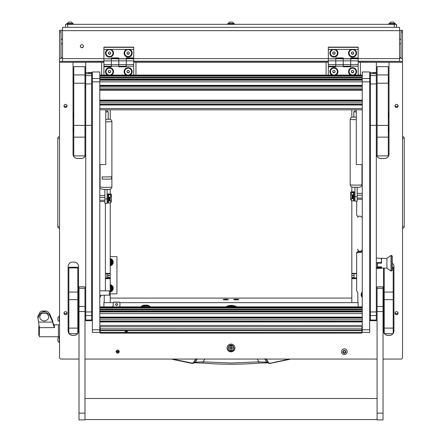 <?xml version="1.0" encoding="UTF-8"?>
<svg xmlns="http://www.w3.org/2000/svg" width="442" height="442" viewBox="0 0 442 442"><rect width="100%" height="100%" fill="white"/><g stroke="black" fill="none" stroke-linecap="round" stroke-linejoin="round"><path stroke-width="0.66" d="M116.467 350.76A1.232 1.221 180 0 0 117.694 351.954A1.232 1.221 180 0 0 118.926 350.76M116.649 350.556A1.232 1.221 180 0 0 118.743 350.556M81.903 47.725A1.53 1.519 180 0 0 83.433 46.206A1.53 1.519 180 0 0 81.903 44.692A1.53 1.519 180 0 0 80.378 46.206A1.53 1.519 180 0 0 81.903 47.725M80.378 46.117A1.53 1.519 180 0 0 81.903 47.543A1.53 1.519 180 0 0 83.433 46.117M399.54 30.299L402.518 30.299L402.518 61.388L358.158 61.388M401.032 30.299L401.032 58.615L402.518 58.615M62.521 30.664L62.521 27.321L399.54 27.321L399.54 30.664L62.521 30.664L62.521 58.593L103.903 58.593M350.699 58.593L399.54 58.593L399.54 30.664M62.521 30.299L61.029 30.299L61.029 58.615L59.537 58.615L59.537 30.299L61.029 30.299M103.903 61.388L59.537 61.388L59.537 58.615M61.029 57.51L62.521 57.692M61.029 57.825A2.984 0.365 0 0 0 62.521 57.874M399.54 57.692L401.032 57.51M399.54 57.874A2.984 0.365 0 0 0 401.032 57.825M399.54 58.593L399.54 61.189M62.521 61.189L62.521 58.593M402.518 228.061L402.518 136.832M402.778 228.282A1.713 1.713 0 0 0 404.237 226.586L404.237 138.307A1.713 1.713 179.8 0 0 402.778 136.611M59.537 136.832L59.537 228.061M59.278 136.611A1.713 1.713 0 0 0 57.819 138.307L57.819 226.586A1.713 1.713 -0.2 0 0 59.278 228.282M110.24 256.598L116.948 256.598L116.948 293.88L110.24 293.88M106.881 273.692L106.881 277.952M265.852 358.749L268.15 362.744L266.603 362.164L258.901 361.86L257.272 358.992M264.681 358.749L266.603 362.164L267.438 362.838L259.073 363.086L258.901 361.86L231.028 363.004L203.154 361.86L202.972 363.07L194.778 362.777M195.629 359.059L193.585 362.606L192.419 363.147L172.607 359.059M267.316 362.794L269.123 363.451L268.15 362.744L268.476 362.606L266.432 359.059M290.145 359.059L289.516 359.374L290.145 359.059M289.455 359.059L289.516 359.374L269.697 363.468L268.476 362.606M172.54 359.374L192.358 363.468L172.54 359.374L171.91 359.059L172.54 359.374L172.623 359.064M259.073 363.086C240.376 364.617 221.68 364.617 202.983 363.086L194.74 362.794L192.358 363.468L192.419 363.147L192.358 363.468L192.811 363.473L193.624 363.092L193.905 362.744L193.585 362.606M197.381 358.749L195.452 362.164L193.905 362.744L196.209 358.749M289.516 359.374L269.123 363.451L289.433 359.064M259.084 363.07L267.277 362.777M204.79 358.992L203.154 361.86L195.452 362.164L194.74 362.794M37.763 318.129L40.272 313.494L44.101 311.179L42.498 310.853L40.272 311.765L37.763 316.732L39.377 327.627L39.377 336.749L58.416 336.749L58.416 324.82L58.416 336.749L59.537 336.749M53.416 325.456L52.686 320.98L49.659 313.732L47.935 311.765L45.708 310.853L44.101 311.174L47.935 313.494L49.659 315.328L52.686 322.091L53.416 325.456L54.443 327.627L39.377 327.627M40.272 313.494L47.935 313.494M41.526 313.494C38.515 317.207 39.426 319.743 44.25 321.091C49.079 319.748 49.985 317.212 46.979 313.494M39.377 335.257L38.785 335.257L38.785 326.312L39.327 326.312M57.896 340.091L57.896 340.489M57.896 338.462L57.896 340.053M57.896 338.329L57.896 341.003M57.896 338.191L59.256 336.832L59.256 342.5L59.537 342.5M57.896 319.787L57.896 320.152M57.896 318.566L57.896 319.229M59.256 321.776L59.256 316.113L57.896 317.466L57.896 320.422L59.537 321.776M110.24 289.632A1.541 1.541 0 0 0 110.24 286.941M110.24 286.576A1.862 1.862 0 0 1 110.24 289.996M110.24 263.537A1.541 1.541 0 0 0 110.24 260.841M110.24 260.482A1.862 1.862 0 0 1 110.24 263.896M110.24 265.46A3.354 3.354 0 0 0 111.03 265.172M111.307 265.012A3.354 3.354 0 0 0 112.843 262.349M112.843 262.029A3.354 3.354 0 0 0 111.307 259.366M111.03 259.205A3.354 3.354 0 0 0 110.24 258.918M110.24 258.537A3.729 3.729 0 0 1 110.24 265.841M110.24 291.56A3.354 3.354 0 0 0 111.03 291.267M111.307 291.107A3.354 3.354 0 0 0 112.843 288.444M112.843 288.123A3.354 3.354 0 0 0 111.307 285.466M111.03 285.305A3.354 3.354 0 0 0 110.24 285.013M110.24 284.631A3.729 3.729 0 0 1 110.24 291.941M110.24 259.205L111.213 259.205L112.019 260.603A2.984 2.984 0 0 0 110.24 259.299M112.937 262.189L112.13 263.581A2.984 2.984 0 0 0 112.13 260.797L112.937 262.189M110.24 265.078A2.984 2.984 0 0 0 112.019 263.775L111.213 265.172L110.24 265.172M110.24 264.962A2.873 2.873 0 0 0 110.24 259.415A2.873 2.873 0 0 1 110.24 264.962M110.24 285.305L111.213 285.305L112.019 286.698A2.984 2.984 0 0 0 110.24 285.394M112.937 288.283L112.13 289.681A2.984 2.984 0 0 0 112.13 286.891L112.937 288.283M110.24 291.173A2.984 2.984 0 0 0 112.019 289.875L111.213 291.267L110.24 291.267M110.24 291.057A2.873 2.873 0 0 0 110.24 285.515A2.873 2.873 0 0 1 110.24 291.057M227.116 347.959A3.917 3.884 180 0 0 231.028 351.843A3.917 3.884 180 0 0 234.945 347.959A3.917 3.884 180 0 0 231.028 344.075A3.917 3.884 180 0 0 227.116 347.959M227.122 347.688A3.917 3.884 180 0 0 231.028 351.296A3.917 3.884 180 0 0 234.934 347.688M63.974 313.174A1.53 1.519 180 0 0 65.499 314.693A1.53 1.519 180 0 0 67.029 313.174A1.53 1.519 180 0 0 65.499 311.66A1.53 1.519 180 0 0 63.974 313.174M64.04 312.721A1.53 1.519 180 0 0 66.957 312.721M63.974 105.958A1.53 1.519 180 0 0 65.499 107.478A1.53 1.519 180 0 0 67.029 105.958A1.53 1.519 180 0 0 65.499 104.439A1.53 1.519 180 0 0 63.974 105.958M64.04 105.505A1.53 1.519 180 0 0 66.957 105.505M116.169 351.661A1.53 1.519 180 0 0 117.694 353.175A1.53 1.519 180 0 0 119.224 351.661A1.53 1.519 180 0 0 117.694 350.141A1.53 1.519 180 0 0 116.169 351.661M116.235 351.202A1.53 1.519 180 0 0 119.152 351.202M395.026 313.174A1.53 1.519 180 0 0 396.557 314.693A1.53 1.519 180 0 0 398.082 313.174A1.53 1.519 180 0 0 396.557 311.66A1.53 1.519 180 0 0 395.026 313.174M395.098 312.721A1.53 1.519 180 0 0 398.015 312.721M395.026 105.958A1.53 1.519 180 0 0 396.557 107.478A1.53 1.519 180 0 0 398.082 105.958A1.53 1.519 180 0 0 396.557 104.439A1.53 1.519 180 0 0 395.026 105.958M395.098 105.505A1.53 1.519 180 0 0 398.015 105.505M99.798 297.466A4.1 4.072 180 0 0 100.864 295.322M362.258 291.88A4.1 4.072 180 0 0 362.258 297.466M99.798 176.839A4.1 4.072 180 0 0 100.096 176.485M361.959 176.485A4.1 4.072 180 0 0 362.258 176.839M73.029 129.965L73.029 154.065A4.475 4.442 180 0 0 77.505 158.501L81.234 158.501A4.475 4.442 180 0 0 85.709 154.065L85.709 129.025L84.963 129.025M328.334 61.388L133.727 61.388M358.158 251.581L358.158 252.493A1.492 1.481 180 0 0 356.666 253.973L356.666 253.062A1.492 1.481 0 0 1 358.158 251.581L360.02 251.581A2.238 2.221 180 0 0 362.258 249.36A2.238 2.221 180 0 1 360.02 251.581A2.238 2.221 180 0 1 357.782 249.36L357.782 249.117A2.238 2.221 180 0 0 360.02 251.338A2.238 2.221 180 0 0 362.258 249.117M384.435 333.649A4.475 4.442 180 0 0 387.982 335.379L389.474 335.379A4.475 4.442 180 0 0 393.015 333.649M383.507 268.095L383.507 330.936A4.475 4.442 180 0 0 384.253 333.39M393.203 333.39A4.475 4.442 180 0 0 393.944 330.936L393.944 266.554A4.475 4.442 180 0 0 392.363 263.161M77.803 333.39A4.475 4.442 180 0 0 78.549 330.936L78.549 266.554A4.475 4.442 180 0 0 74.079 262.112L72.582 262.112A4.475 4.442 180 0 0 68.112 266.554L68.112 330.936A4.475 4.442 180 0 0 68.858 333.39M69.04 333.649A4.475 4.442 180 0 0 72.582 335.379L74.079 335.379A4.475 4.442 180 0 0 77.621 333.649M100.096 171.601A4.1 4.072 180 0 0 99.798 171.253M362.258 171.253A4.1 4.072 180 0 0 361.959 171.601M135.965 74.82A2.238 2.221 180 0 1 135.948 75.096A2.238 2.221 180 0 0 135.965 74.875L135.965 62.294L326.097 62.294L326.097 74.875A2.238 2.221 180 0 0 326.108 75.096A2.238 2.221 180 0 1 326.097 74.82M84.963 86.77A3.912 3.884 180 0 1 85.709 85.925L85.709 62.294L101.666 62.294L101.666 74.875A2.238 2.221 180 0 0 101.677 75.096A2.238 2.221 180 0 1 101.666 74.82M85.709 85.925L85.709 85.654A4.171 4.138 0 0 1 85.726 85.638M91.693 86.61A4.171 4.138 0 0 1 92.345 88.19M92.345 125.948A4.171 4.138 0 0 1 91.693 127.528M59.537 61.388L59.537 62.294L73.029 62.294L73.029 79.079M73.029 80.538L73.029 81.085M73.029 82.544L73.029 114.6M73.029 116.058L73.029 128.506M59.537 62.294L59.537 357.578A1.492 1.481 180 0 0 61.029 359.059L79.013 359.059M84.98 359.059L377.076 359.059M383.043 359.059L401.032 359.059A1.492 1.481 180 0 0 402.518 357.578L402.518 61.388M389.026 79.079L389.026 62.294L402.518 62.294M360.385 75.096A2.238 2.221 180 0 0 360.396 74.875L360.396 62.294L376.352 62.294L376.352 154.065A4.475 4.442 180 0 0 380.822 158.501L384.551 158.501A4.475 4.442 180 0 0 389.026 154.065L389.026 129.965M389.026 128.506L389.026 116.058M389.026 114.6L389.026 82.544M389.026 81.085L389.026 80.538M358.158 252.493L360.02 252.493A2.238 2.221 180 0 0 362.258 250.271M358.158 306.853L358.158 303.024A4.475 4.442 0 0 0 357.821 301.333L357.821 293.952A4.475 4.442 0 0 0 356.666 290.974L356.666 253.973M104.235 295.322L104.235 301.333A4.475 4.442 0 0 0 103.903 303.024L103.903 306.853M105.389 203.381L105.389 290.864M362.258 218.447A2.238 2.221 180 0 0 360.02 216.226L358.158 216.226A1.492 1.481 180 0 1 356.666 214.746L356.666 201.16M328.334 62.239L326.097 62.294M360.396 62.294L358.158 62.239M389.026 62.294L376.352 62.294M85.709 62.294L73.029 62.294M103.903 62.239L101.666 62.294M135.965 62.294L133.727 62.239M73.029 154.009A4.475 4.442 180 0 0 77.505 158.446L81.234 158.446A4.475 4.442 180 0 0 85.709 154.009M69.085 333.649A4.475 4.442 180 0 0 72.582 335.323L74.079 335.323A4.475 4.442 180 0 0 77.577 333.649M77.803 333.34A4.475 4.442 180 0 0 78.549 330.881L78.549 266.554M68.112 330.881A4.475 4.442 180 0 0 68.858 333.34M383.507 330.881A4.475 4.442 180 0 0 384.253 333.34M384.479 333.649A4.475 4.442 180 0 0 387.982 335.323L389.474 335.323A4.475 4.442 180 0 0 392.971 333.649M393.203 333.34A4.475 4.442 180 0 0 393.944 330.881L393.944 266.554M376.352 154.009A4.475 4.442 180 0 0 380.822 158.446L384.551 158.446A4.475 4.442 180 0 0 389.026 154.009M84.963 128.821L85.726 128.821M91.693 126.545A3.74 3.713 180 0 0 91.98 125.108L91.98 88.848A3.74 3.713 180 0 0 91.693 87.411M85.726 86.102A3.74 3.713 180 0 0 84.963 87.068M84.963 87.113A3.718 3.691 0 0 1 85.726 86.129M91.693 87.466A3.718 3.691 0 0 1 91.958 88.848L91.958 125.108A3.718 3.691 0 0 1 91.693 126.489M85.726 128.799L84.963 128.799M84.963 128.666L85.709 128.666L85.709 86.422A3.547 3.519 180 0 0 84.963 87.549M85.726 86.836A3.287 3.265 180 0 0 85.709 86.859L85.709 86.422M360.379 75.096A2.238 2.221 180 0 0 360.396 74.82M238.835 299.554A2.586 0.315 -0 0 0 236.249 299.24A2.586 0.315 -0 0 0 233.663 299.554A2.586 0.315 -0 0 0 233.68 299.593A2.586 0.315 -0 0 0 236.249 299.869A2.586 0.315 -0 0 0 238.818 299.593A2.586 0.315 -0 0 0 238.835 299.554M228.398 299.554A2.586 0.315 -0 0 0 225.807 299.24A2.586 0.315 -0 0 0 223.221 299.554A2.586 0.315 -0 0 0 223.243 299.593A2.586 0.315 -0 0 0 225.807 299.869A2.586 0.315 -0 0 0 228.376 299.593A2.586 0.315 -0 0 0 228.398 299.554M351.821 298.101L110.24 298.101M356.666 278.653L351.821 278.653L351.821 302.648L358.142 302.648L119.904 302.648M113.251 302.648L103.914 302.648L110.24 302.648L110.24 295.068L109.345 295.322L109.345 290.864L104.273 290.864M351.821 278.653L351.821 278.134L356.666 278.134M356.666 273.692L351.821 273.692L351.821 278.134M351.821 273.692L351.821 273.355L356.666 273.355M351.821 109.804L351.821 117.097M351.821 186.949L351.821 191.817M351.821 200.922L351.821 273.355M358.213 216.226A2.238 2.221 180 0 0 357.782 217.541M354.053 273.692L354.053 277.952L356.666 277.952M105.389 273.355L110.24 273.355L110.24 203.143M110.24 194.038L110.24 189.17M110.24 119.323L110.24 109.804M110.24 273.355L110.24 273.692L105.389 273.692M105.389 278.134L110.24 278.134L110.24 273.692M110.24 278.134L110.24 278.653L105.389 278.653M99.798 295.322L110.24 295.079L110.24 278.653M105.389 277.952L108.003 277.952L108.003 273.692M107.97 49.427A4.028 3.995 180 0 0 109.494 57.123A4.028 3.995 180 0 0 111.014 49.427L103.903 49.427L103.903 47.123L133.727 47.123L133.727 49.427L126.611 49.427A4.028 3.995 180 0 0 128.136 57.123A4.028 3.995 180 0 0 129.655 49.427M103.903 64.593L103.903 60.891L111.356 60.891L111.356 57.941L118.815 57.941L118.815 60.891L126.268 60.891L126.268 66.819L118.815 66.819L118.815 66.217L126.268 66.217L126.268 64.593L118.815 64.593L118.815 66.217L118.815 60.891L118.815 64.593L103.903 64.593L103.903 66.217L111.356 66.217L111.356 60.891L111.356 66.819L103.903 66.819L103.903 75.096M103.903 60.891L103.903 58.814L111.356 58.814L111.356 60.891L118.815 60.891L118.815 58.814L126.268 58.814L126.268 57.941L133.727 57.941L133.727 49.427M103.903 58.814L111.356 58.681M103.903 58.681L103.903 49.427M126.268 60.891L126.268 58.814L126.268 60.891L133.727 60.891L133.727 64.593L126.268 64.593L126.268 60.891M118.815 58.681L126.268 58.681M126.611 49.427L111.014 49.427M103.903 47.349L133.727 47.349M130.141 75.096A4.028 3.995 180 0 0 128.136 67.632A4.028 3.995 180 0 0 126.125 75.096M111.5 75.096A4.028 3.995 180 0 0 109.494 67.632A4.028 3.995 180 0 0 107.483 75.096M133.727 58.725L126.268 58.814L133.727 58.725M133.727 58.814L133.727 60.891M133.727 64.593L133.727 66.217L126.268 66.217M133.727 66.217L133.727 75.096M111.356 66.366L103.903 66.366L103.903 66.819M126.268 66.366L118.815 66.366M111.356 58.725L118.815 58.814L111.356 58.725M118.815 66.217L111.356 66.217M234.564 346.296A3.729 3.702 0 0 1 231.028 351.163A3.729 3.702 0 0 1 227.298 347.462L227.298 347.401A3.729 3.702 0 0 1 227.431 346.423M234.757 347.462L234.757 347.401A3.729 3.702 0 0 0 234.625 346.423M228.658 348.23A2.497 2.475 0 0 1 231.028 344.987A2.497 2.475 0 0 1 233.404 348.23M233.525 347.401A2.497 2.475 0 0 1 233.415 348.069M228.647 348.069A2.497 2.475 0 0 1 228.531 347.401M227.298 347.462A3.729 3.702 0 0 1 227.492 346.296M231.028 349.915L231.254 348.213L232.967 347.992L231.254 347.766L231.254 346.29L230.807 346.29L230.807 347.766L229.089 347.992L230.807 348.213L231.028 349.915M230.807 349.639L231.254 349.639M233.415 347.942A2.387 2.37 180 0 0 231.028 345.534A2.387 2.37 180 0 0 228.641 347.942M231.028 350.357A2.387 2.37 180 0 0 233.415 347.992A2.387 2.37 180 0 0 231.028 345.622A2.387 2.37 180 0 0 228.641 347.992A2.387 2.37 180 0 0 231.028 350.357M229.094 347.964L230.807 348.213M230.807 346.29L230.807 347.716M231.254 348.213L232.967 347.964M141.617 306.853A4.475 4.442 0 0 1 144.54 305.781L146.772 305.781A4.475 4.442 0 0 1 149.689 306.853M148.103 306.853A3.729 3.702 180 0 0 146.772 306.61L146.772 305.146L144.54 305.146L144.54 306.61A3.729 3.702 180 0 0 143.208 306.853M146.772 306.61L144.54 306.61M141.009 306.853A4.475 4.442 0 0 1 144.54 305.146M146.772 305.146A4.475 4.442 0 0 1 150.302 306.853M332.401 49.427A4.028 3.995 180 0 0 333.925 57.123A4.028 3.995 180 0 0 335.445 49.427L328.334 49.427L328.334 47.123L358.158 47.123L358.158 49.427L351.042 49.427A4.028 3.995 180 0 0 352.567 57.123A4.028 3.995 180 0 0 354.086 49.427M328.334 64.593L328.334 60.891L335.787 60.891L335.787 57.941L343.246 57.941L343.246 60.891L350.699 60.891L350.699 66.819L343.246 66.819L343.246 66.217L350.699 66.217L350.699 64.593L343.246 64.593L343.246 66.217L343.246 60.891L343.246 64.593L328.334 64.593L328.334 66.217L335.787 66.217L335.787 60.891L335.787 66.819L328.334 66.819L328.334 75.096M328.334 60.891L328.334 58.814L335.787 58.814L335.787 60.891L343.246 60.891L343.246 58.814L350.699 58.814L350.699 57.941L358.158 57.941L358.158 49.427M328.334 58.814L335.787 58.681M328.334 58.681L328.334 49.427M350.699 60.891L350.699 58.814L350.699 60.891L358.158 60.891L358.158 64.593L350.699 64.593L350.699 60.891M343.246 58.681L350.699 58.681M351.042 49.427L335.445 49.427M328.334 47.349L358.158 47.349M354.572 75.096A4.028 3.995 180 0 0 352.567 67.632A4.028 3.995 180 0 0 350.556 75.096M335.931 75.096A4.028 3.995 180 0 0 333.925 67.632A4.028 3.995 180 0 0 331.914 75.096M358.158 58.725L350.699 58.814L358.158 58.725M358.158 58.814L358.158 60.891M358.158 64.593L358.158 66.217L350.699 66.217M358.158 66.217L358.158 75.096M335.787 66.366L328.334 66.366L328.334 66.819M350.699 66.366L343.246 66.366M335.787 58.725L343.246 58.814L335.787 58.725M343.246 66.217L335.787 66.217M112.959 71.587A3.47 3.442 180 0 0 108.594 68.239A3.47 3.442 180 0 0 106.025 71.587M106.489 73.333A3.47 3.442 180 0 0 112.959 71.61A3.47 3.442 180 0 0 108.594 68.289A3.47 3.442 180 0 0 106.489 73.333M110.141 72.72L110.782 71.61L110.141 70.505L108.848 70.505L108.202 71.61L108.848 72.72L110.141 72.72L110.721 71.51M108.262 71.51L108.848 72.516L110.141 72.516M337.39 71.587A3.47 3.442 180 0 0 333.025 68.239A3.47 3.442 180 0 0 330.456 71.587M330.92 73.333A3.47 3.442 180 0 0 337.39 71.61A3.47 3.442 180 0 0 333.025 68.289A3.47 3.442 180 0 0 330.92 73.333M334.572 72.72L335.213 71.61L334.572 70.505L333.279 70.505L332.633 71.61L333.279 72.72L334.572 72.72L335.152 71.51M332.693 71.51L333.279 72.516L334.572 72.516M131.6 71.587A3.47 3.442 180 0 0 127.235 68.239A3.47 3.442 180 0 0 124.666 71.587M125.13 73.333A3.47 3.442 180 0 0 131.6 71.61A3.47 3.442 180 0 0 127.235 68.289A3.47 3.442 180 0 0 125.13 73.333M128.777 72.72L129.423 71.61L128.777 70.505L127.489 70.505L126.843 71.61L127.489 72.72L128.777 72.72L129.362 71.51M126.904 71.51L127.489 72.516L128.777 72.516M356.031 71.587A3.47 3.442 180 0 0 351.666 68.239A3.47 3.442 180 0 0 349.097 71.587M349.561 73.333A3.47 3.442 180 0 0 356.031 71.61A3.47 3.442 180 0 0 351.666 68.289A3.47 3.442 180 0 0 349.561 73.333M353.208 72.72L353.854 71.61L353.208 70.505L351.92 70.505L351.274 71.61L351.92 72.72L353.208 72.72L353.793 71.51M351.335 71.51L351.92 72.516L353.208 72.516M112.959 53.084A3.47 3.442 180 0 0 111.224 50.079A3.47 3.442 180 0 0 106.025 53.084M107.76 56.09A3.47 3.442 180 0 0 112.959 53.112A3.47 3.442 180 0 0 111.224 50.128A3.47 3.442 180 0 0 106.025 53.112A3.47 3.442 180 0 0 107.76 56.09M110.61 53.753L110.61 52.471L109.494 51.83L108.373 52.471L108.373 53.753L109.494 54.394L110.61 53.753M108.373 52.471L108.373 53.543L109.494 54.184L110.61 53.543L110.61 52.471M337.39 53.084A3.47 3.442 180 0 0 335.655 50.079A3.47 3.442 180 0 0 330.456 53.084M332.191 56.09A3.47 3.442 180 0 0 337.39 53.112A3.47 3.442 180 0 0 335.655 50.128A3.47 3.442 180 0 0 330.456 53.112A3.47 3.442 180 0 0 332.191 56.09M335.042 53.753L335.042 52.471L333.925 51.83L332.804 52.471L332.804 53.753L333.925 54.394L335.042 53.753M332.804 52.471L332.804 53.543L333.925 54.184L335.042 53.543L335.042 52.471M131.6 53.084A3.47 3.442 180 0 0 129.865 50.079A3.47 3.442 180 0 0 124.666 53.084M126.401 56.09A3.47 3.442 180 0 0 131.6 53.112A3.47 3.442 180 0 0 129.865 50.128A3.47 3.442 180 0 0 124.666 53.112A3.47 3.442 180 0 0 126.401 56.09M129.252 53.753L129.252 52.471L128.136 51.83L127.014 52.471L127.014 53.753L128.136 54.394L129.252 53.753M127.014 52.471L127.014 53.543L128.136 54.184L129.252 53.543L129.252 52.471M356.031 53.084A3.47 3.442 180 0 0 354.296 50.079A3.47 3.442 180 0 0 349.097 53.084M350.832 56.09A3.47 3.442 180 0 0 356.031 53.112A3.47 3.442 180 0 0 354.296 50.128A3.47 3.442 180 0 0 349.097 53.112A3.47 3.442 180 0 0 350.832 56.09M353.683 53.753L353.683 52.471L352.567 51.83L351.445 52.471L351.445 53.753L352.567 54.394L353.683 53.753M351.445 52.471L351.445 53.543L352.567 54.184L353.683 53.543L353.683 52.471M99.798 296.4A3.47 3.442 180 0 0 100.218 295.322M362.258 292.891A3.47 3.442 180 0 0 362.258 296.4M361.771 294.648L361.771 294.599A3.47 3.442 180 0 1 362.258 292.842M99.798 175.772A3.47 3.442 180 0 0 100.096 175.131M100.096 172.905A3.47 3.442 180 0 0 99.798 172.264M100.096 172.855A3.47 3.442 180 0 0 99.798 172.214M361.959 175.131A3.47 3.442 180 0 0 362.258 175.772M362.258 172.264A3.47 3.442 180 0 0 361.959 172.905M362.258 172.214A3.47 3.442 180 0 0 361.959 172.855M226.735 299.853L224.884 299.853M227.834 299.753L223.785 299.753M237.172 299.853L235.321 299.853M238.271 299.753L234.227 299.753M85.726 72.56L91.693 72.438L85.726 72.56L85.726 73.709L88.709 73.709L88.709 72.77L91.693 72.77L91.693 125.351L85.726 125.351L85.726 320.726L91.693 320.726L91.693 125.351M91.693 83.93L85.726 83.93L85.726 125.351M85.726 83.93L85.726 75.593L91.693 75.593M91.693 72.56L91.693 73.709L85.726 73.709L85.726 75.593M370.368 72.56L376.33 72.438L370.368 72.56L370.368 73.709L373.346 73.709L373.346 72.77L376.33 72.77L376.33 125.351L370.368 125.351L370.368 320.726L376.33 320.726L376.33 125.351M376.33 83.93L370.368 83.93L370.368 125.351M370.368 83.93L370.368 75.593L376.33 75.593M376.33 72.56L376.33 73.709L370.368 73.709L370.368 75.593M362.258 332.378L362.258 71.969L369.711 71.969L369.711 81.858L92.345 81.858L92.345 71.969L99.798 71.969L99.798 332.378M92.345 81.858L92.345 329.782L99.798 329.782M92.345 332.378L92.345 329.782M369.711 81.858L369.711 332.378M105.765 109.804L105.765 164.557L99.798 164.557M356.291 109.804L356.291 164.557L362.258 164.557M116.578 305.428A0.967 0.961 180 0 0 117.544 304.466A0.967 0.961 180 0 0 116.578 303.499A0.967 0.961 180 0 0 115.605 304.466A0.967 0.961 180 0 0 116.578 305.428M115.611 304.394A0.967 0.961 180 0 0 116.578 305.289A0.967 0.961 180 0 0 117.544 304.394M113.964 302.107L113.964 302.245A0.746 0.74 180 0 0 113.218 302.985L113.218 302.847A0.746 0.74 0 0 1 113.964 302.107L119.185 302.107A0.746 0.74 0 0 1 119.931 302.847L119.931 306.853M119.931 302.985A0.746 0.74 180 0 0 119.185 302.245L119.185 302.107M113.964 302.245L119.185 302.245M112.478 306.853A2.238 2.221 0 0 0 113.218 305.201L113.218 302.985M112.312 306.853A2.238 2.221 180 0 0 113.218 305.068M126.268 331.003L127.572 331.461L126.268 331.992L124.964 331.461L126.268 331.003M100.174 333.141L100.174 328.837L361.882 328.837L361.882 332.345L100.174 332.345M100.174 333.064L361.882 333.141M361.882 333.064L361.882 332.345M99.798 326.754L361.882 326.693L100.174 326.737L100.174 328.837M362.258 326.754L361.882 326.754L361.882 328.837M110.24 291.101L109.345 290.864M110.24 197.204L110.24 200.397M109.793 200.806L109.793 197.243M109.196 200.845L109.196 197.226M104.87 200.281L99.798 200.281M99.798 197.414L104.87 197.414M352.175 198.552L351.821 198.193L351.821 194.988M352.268 195.021L352.268 198.585M352.865 195.005L352.865 198.624M357.186 195.198L362.258 195.198M362.258 198.06L357.186 198.06M110.688 202.187L110.815 202.176A0.746 0.613 100.2 0 0 111.434 201.403L111.434 194.701A0.746 0.613 100.2 0 0 110.815 194.032L109.207 194.176L110.688 194.894L110.688 197.033L108.898 197.182L108.898 200.9L110.362 200.895L109.539 200.767M109.848 200.767L110.688 200.9L110.688 203.038L108.599 203.038L108.599 200.9L110.688 200.9M108.599 200.005L108.599 197.933M110.688 194.894L108.599 194.894L108.599 193.85L108.898 193.845L108.898 194.894L110.389 194.894L108.909 194.176L110.649 194.005A0.746 0.613 -79.8 0 1 110.859 194.032M108.898 197.182L108.599 197.033L108.599 194.894M108.599 197.033L108.599 200.9L108.898 200.933M108.599 193.85L108.898 193.845M352.517 198.546L351.694 198.673L353.164 198.685L353.164 194.961L353.804 191.839L353.804 200.784L353.462 200.187L353.462 191.624L353.164 191.624L353.164 192.679L351.672 192.679L353.147 191.955L351.241 191.817A0.746 0.613 -100.2 0 0 350.628 192.48L350.628 199.187A0.746 0.613 -100.2 0 0 351.241 199.955L351.373 199.966M353.164 198.336L353.462 198.336L353.462 200.817L351.373 200.817L351.373 198.685L352.213 198.546M353.462 195.104L351.373 194.811L351.373 192.679L353.462 192.679M351.241 191.817L352.849 191.955L351.373 192.679M353.462 195.712L353.462 197.784M353.164 198.712L351.373 198.685M108.251 194.055L107.406 194.055L107.406 203.005L108.251 203.005L108.251 194.055L108.599 194.651M353.804 200.784L354.65 200.784L354.65 191.839L353.804 191.839M377.076 413.132L377.076 419.9L383.043 419.9L383.043 286.83L377.076 286.83L377.076 413.132L383.043 413.132M79.013 413.132L79.013 419.9L84.98 419.9L84.98 286.83L79.013 286.83L79.013 413.132L84.98 413.132M377.098 137.142L377.098 155.882L388.28 155.882L388.28 137.142L377.098 137.142L377.098 125.373L388.28 125.373L388.28 137.142M388.28 74.913L388.28 66.681L377.098 66.681L377.098 74.913L388.28 74.913L388.28 125.373M388.28 83.223L377.098 83.223L377.098 125.373M377.098 83.223L377.098 74.913M73.775 137.142L73.775 155.882L84.963 155.882L84.963 137.142L73.775 137.142L73.775 125.373L84.963 125.373L84.963 137.142M84.963 74.913L84.963 66.681L73.775 66.681L73.775 74.913L84.963 74.913L84.963 125.373M84.963 83.223L73.775 83.223L73.775 125.373M73.775 83.223L73.775 74.913M77.803 292.063L77.803 299.659L68.858 299.659L68.858 267.239L77.803 267.239L77.803 292.063L68.858 292.063M77.803 328.119L77.803 333.649L68.858 333.649L68.858 328.119L77.803 328.119L77.803 299.659M77.803 267.918L68.858 267.918M68.858 328.119L68.858 299.659M384.253 328.119L393.203 328.119L393.203 333.649L384.253 333.649L384.253 292.063L393.203 292.063L393.203 267.918L392.363 267.918M384.253 268.095L384.253 292.063M392.363 267.239L393.203 267.239L393.203 267.918M393.203 328.119L393.203 299.659L384.253 299.659M393.203 292.063L393.203 299.659M73.61 80.129L73.61 77.162L72.985 79.809A5.967 0.729 180 0 0 73.61 80.129L73.775 82.461M73.61 82.439L72.985 79.809M388.452 80.129A5.967 0.729 -0 0 0 389.071 79.809L388.452 77.162L388.452 82.439M392.363 256.167L392.363 270.333L391.026 271.079L391.026 255.421L391.308 255.421L391.308 271.079L391.308 255.421L392.363 256.167M391.026 255.421L386.921 258.404L386.921 268.095L391.026 271.079M376.33 258.117L381.551 258.404L381.551 263.167L377.451 263.167L377.451 266.858L381.551 266.858L381.534 268.128M381.551 268.067L381.12 268.377L381.551 268.067L381.12 267.753L381.551 266.858M381.12 258.117L381.551 260.371L381.12 262.625L381.269 263.139L381.551 262.918M376.33 268.377L381.12 268.377M376.33 267.753L381.12 267.753M381.269 263.139L377.302 263.139L377.451 266.388M381.12 262.625L376.33 262.625M377.302 263.139L377.302 267.239L381.269 267.239M357.186 187.292L354.948 187.209L354.948 196.668L357.186 196.668L357.186 187.292L354.948 187.292M357.186 196.668L357.186 201.16L354.948 201.16L354.948 196.668M354.948 111.528L353.832 111.638L354.948 111.754M354.948 109.804L354.948 111.925L356.291 111.925M107.108 189.436L104.87 189.436M102.174 179.076A5.884 0.354 180 0 0 111.577 178.916L111.577 176.684A5.89 0.354 180 0 1 105.986 176.927A5.89 0.354 180 0 1 102.168 176.844L102.168 179.076L102.174 176.844A5.884 0.354 180 0 0 111.577 176.684L111.583 178.916A5.89 0.354 180 0 1 105.986 179.165A5.89 0.354 180 0 1 102.168 179.076M107.108 189.441L104.87 189.441M107.108 198.894L107.108 203.381L104.87 203.381L104.87 198.894L107.108 198.894L107.108 189.519M104.87 198.894L104.87 189.519M107.108 111.754L108.224 111.638L107.108 111.522M107.108 109.804L107.108 111.931L105.765 111.931M343.633 351.031A0.425 0.425 0 0 1 343.484 351.003A0.309 0.309 180 0 0 343.174 351.528A0.425 0.425 0 0 1 343.174 352.186A0.309 0.309 180 0 0 343.484 352.716A0.425 0.425 0 0 1 344.058 353.042A0.309 0.309 180 0 0 344.672 353.042A0.425 0.425 0 0 1 345.241 352.716A0.309 0.309 180 0 0 345.55 352.186A0.425 0.425 0 0 1 345.55 351.528A0.309 0.309 180 0 0 345.241 351.003A0.425 0.425 0 0 1 344.672 350.677A0.309 0.309 180 0 0 344.058 350.677A0.425 0.425 0 0 1 343.633 351.031M343.069 352.357A0.309 0.309 180 0 0 343.484 352.578A0.425 0.425 0 0 1 344.058 352.904A0.309 0.309 180 0 0 344.672 352.904A0.425 0.425 0 0 1 345.241 352.578A0.309 0.309 180 0 0 345.655 352.357M344.362 350.396A1.475 1.464 0 0 1 345.837 351.86A1.475 1.464 0 0 1 344.362 353.324A1.475 1.464 0 0 1 342.887 351.86A1.475 1.464 0 0 1 344.362 350.396M344.362 348.882A2.834 2.812 0 0 1 347.197 351.694A2.834 2.812 0 0 1 344.362 354.506A2.834 2.812 0 0 1 341.528 351.694A2.834 2.812 0 0 1 344.362 348.882M347.197 351.694L347.197 351.661A2.834 2.812 180 0 0 344.362 348.849A2.834 2.812 180 0 0 341.528 351.677L341.528 351.694M343.069 351.224A0.309 0.309 180 0 0 343.174 351.396A0.425 0.425 0 0 1 343.335 351.721L343.335 351.86M345.39 351.86L345.39 351.721A0.425 0.425 0 0 1 345.55 351.396A0.309 0.309 180 0 0 345.655 351.224M73.61 129.561L73.61 126.589L72.985 129.235A5.967 0.729 180 0 0 73.61 129.561L73.775 131.887M73.61 131.865L72.985 129.235M73.61 84.461L73.61 82.455L73.61 84.461L72.985 81.814A5.967 0.729 180 0 0 73.444 82.09A5.967 0.729 180 0 1 72.985 81.814L73.074 80.809L73.61 84.461M73.61 115.655L73.61 112.682L72.985 115.329A5.967 0.729 180 0 0 73.61 115.655L73.775 117.981M73.61 117.959L72.985 115.329M388.452 129.561A5.967 0.729 -0 0 0 389.071 129.235L388.452 126.589L388.452 131.865M389.071 79.809L388.28 84.466L389.071 81.814A5.967 0.729 -0 0 1 388.617 82.09A5.967 0.729 -0 0 0 389.071 81.814L388.988 80.809L388.452 84.461L388.28 82.461M388.452 115.655A5.967 0.729 -0 0 0 389.071 115.329L388.452 112.682L388.452 117.959M65.499 27.321L65.499 24.338L67.736 24.338L67.736 27.321M394.319 27.321L394.319 24.338L396.557 24.338L396.557 27.321M394.319 24.338L67.736 24.338M395.435 24.338L395.435 23.741L388.728 23.741L388.728 24.338M389.247 23.459L394.916 23.459L393.557 22.1L390.606 22.1L389.247 23.741M392.662 22.1L392.982 22.1M234.382 23.741L227.674 23.741L227.674 24.338L234.382 24.338L234.382 23.741M73.328 24.338L73.328 23.741L66.62 23.741L66.62 24.338M232.503 22.1L233.862 23.459L232.503 22.1L229.553 22.1L228.194 23.741M233.862 23.741L233.862 23.459L228.194 23.459L229.553 22.1M231.608 22.1L231.928 22.1M67.14 23.459L72.808 23.459L71.449 22.1L68.499 22.1L67.14 23.741M70.554 22.1L70.875 22.1M402.518 31.973L401.032 31.973M111.356 58.593L118.815 58.593M126.268 58.593L328.334 58.593M335.787 58.593L343.246 58.593M59.537 31.973L61.029 31.973M103.903 61.211L62.521 61.388M358.158 61.211L399.54 61.388M402.518 226.586L404.237 226.586M402.518 138.307L404.237 138.307M59.537 138.307L57.819 138.307M59.537 226.586L57.819 226.586M54.443 325.34L54.443 327.627M38.669 322.091L52.686 322.091M49.659 313.732L49.659 315.328M42.498 312.124L45.708 312.124M110.24 264.338A2.276 2.276 0 0 0 110.24 260.04M110.24 290.433A2.276 2.276 0 0 0 110.24 286.14M360.02 251.581L360.02 252.493M91.98 125.108L92.345 125.185M91.98 88.848L92.345 88.925M354.053 277.559L351.821 277.559M354.053 275.482L351.821 275.482M108.003 275.482L110.24 275.482M108.003 277.559L110.24 277.559M227.05 306.853A11.183 11.1 0 0 1 235.592 306.853M235.138 306.853A11.033 10.951 180 0 0 227.503 306.853M230.917 305.422A11.183 11.1 180 0 0 225.807 306.853L230.917 305.416L236.835 306.853A11.183 11.1 180 0 0 230.917 305.422M91.693 320.03L85.726 320.03M91.693 315.533L85.726 315.533M91.693 311.953L85.726 311.953M376.33 320.03L370.368 320.03M376.33 315.533L370.368 315.533M376.33 311.953L370.368 311.953M92.345 78.538L99.798 78.538M362.258 78.538L369.711 78.538M362.258 329.782L369.711 329.782M362.258 325.456L99.798 325.456M362.258 321.98L99.798 321.98M99.798 319.798L362.258 319.798M99.798 318.118L362.258 318.118M362.258 313.616L99.798 313.616M99.798 317.096L362.258 317.096M362.258 311.953L99.798 311.953M362.258 311.527L99.798 311.527L362.258 311.522M99.798 310.925L362.258 310.925M362.258 309.709L99.798 309.709L362.258 309.704M99.798 309.107L362.258 309.107M362.258 307.892L99.798 307.892L362.258 307.886M362.258 306.864L99.798 306.864L362.258 306.853M99.798 307.295L362.258 307.295M362.258 321.312L99.798 321.312M99.798 321.251L362.258 321.251L99.798 321.251M99.798 317.616L362.258 317.616L99.798 317.616M362.258 75.107L99.798 75.107M362.258 75.532L99.798 75.532M362.258 76.129L99.798 76.129L362.258 76.129M362.258 77.35L99.798 77.35M362.258 77.947L99.798 77.947M362.258 79.168L99.798 79.168M362.258 79.764L99.798 79.764L362.258 79.759M362.258 80.195L99.798 80.195M362.258 85.334L99.798 85.334M362.258 85.853L99.798 85.853L362.258 85.859M362.258 86.356L99.798 86.356M362.258 88.035L99.798 88.035M362.258 89.488L99.798 89.488L362.258 89.488M362.258 89.555L99.798 89.555M362.258 90.218L99.798 90.218M362.258 100.135L99.798 100.135M362.258 100.654L99.798 100.654L362.258 100.66M362.258 101.157L99.798 101.157M362.258 102.837L99.798 102.837M362.258 104.29L99.798 104.29L362.258 104.29M362.258 104.356L99.798 104.356M362.258 105.019L99.798 105.019M362.258 108.494L99.798 108.494M362.258 109.793L99.798 109.793M361.882 330.555L100.174 330.555L361.882 330.561M361.882 330.168L100.174 330.168L361.882 330.174M108.92 200.911L108.92 200.397M108.92 194.922L108.92 194.193M108.898 200.558L108.599 200.558M108.898 197.325L108.599 197.325M353.136 191.972L353.136 192.701M353.136 198.176L353.136 198.69M377.076 311.544L383.043 311.544M377.076 306.494L383.043 306.494M377.076 288.311L383.043 288.311M79.013 311.544L84.98 311.544M79.013 306.494L84.98 306.494M79.013 288.311L84.98 288.311M356.291 117.252L353.832 116.87M356.291 119.616A5.89 0.348 180 0 1 356.07 119.616A5.89 0.348 180 0 1 350.18 119.274L350.18 184.773C350.373 186.811 352.335 187.629 356.07 187.226C359.805 187.629 361.766 186.811 361.959 184.773A5.89 0.348 180 0 1 356.07 185.121A5.89 0.348 180 0 1 350.18 184.773M105.765 121.854A5.89 0.354 180 0 0 105.986 121.854A5.89 0.354 180 0 0 111.881 121.5L111.467 120.202L110.356 119.362L108.224 119.086L105.765 119.484M111.881 121.5L111.881 186.994A5.89 0.354 180 0 1 105.986 187.347A5.89 0.354 180 0 1 100.096 186.994L100.096 164.557M62.521 39.211L61.029 39.211L62.521 39.211M62.521 43.758L61.029 43.758M399.54 39.211L401.032 39.211L399.54 39.211M399.54 43.758L401.032 43.758L399.54 43.758M328.334 61.211L133.727 61.211M53.294 323.356L53.416 323.975L54.443 324.82L59.537 324.82M59.256 336.832L59.537 336.832M57.896 341.141L59.256 342.5M59.256 316.113L59.537 316.113M133.727 58.698L126.268 58.698M118.815 58.698L111.356 58.698M358.158 58.698L350.699 58.698M343.246 58.698L335.787 58.698M99.798 71.969L92.345 71.969M99.798 332.401L92.345 332.401M369.711 71.969L362.258 71.969M369.711 332.401L362.258 332.401M362.258 326.765L361.882 326.765M100.174 326.765L99.798 326.765M362.258 75.096L99.798 75.096M362.258 77.941L99.798 77.941M362.258 109.804L99.798 109.804M100.174 333.146L361.882 333.146M104.273 290.847L99.798 290.847M107.406 200.861L107.108 200.861M109.196 200.397L108.909 200.906M110.24 200.414L109.881 200.773M109.793 200.861L109.196 200.861M99.798 201.513L104.87 201.513M99.798 195.546L104.87 195.546M107.406 196.198L107.108 196.198M354.65 198.64L354.948 198.64M352.865 198.176L353.147 198.69M352.268 198.64L352.865 198.64M362.258 193.331L357.186 193.331M362.258 199.292L357.186 199.292M354.65 193.983L354.948 193.983M108.909 194.176L108.909 194.911M353.147 192.695L353.147 191.955M353.164 191.624L353.462 191.624M108.599 202.408L108.251 203.005M84.98 398.502L377.076 398.502M84.98 419.53L377.076 419.53M377.076 286.83L383.043 286.83M79.013 286.83L84.98 286.83M386.921 268.095L381.551 268.095M370.368 265.112L369.711 265.112M386.921 258.404L381.534 258.371M370.368 261.382L369.711 261.382M353.832 116.865L351.047 117.495L350.18 119.274M361.959 164.557L361.959 184.773M353.832 111.638L353.832 117.207M111.881 186.994C111.688 189.032 109.727 189.85 105.986 189.452C101.047 189.347 99.085 188.524 100.096 186.994M108.224 111.638L108.224 119.439M389.071 129.235L388.28 131.887M389.071 115.329L388.28 117.981M394.916 23.459L394.916 23.741M72.808 23.459L72.808 23.741"/></g></svg>
